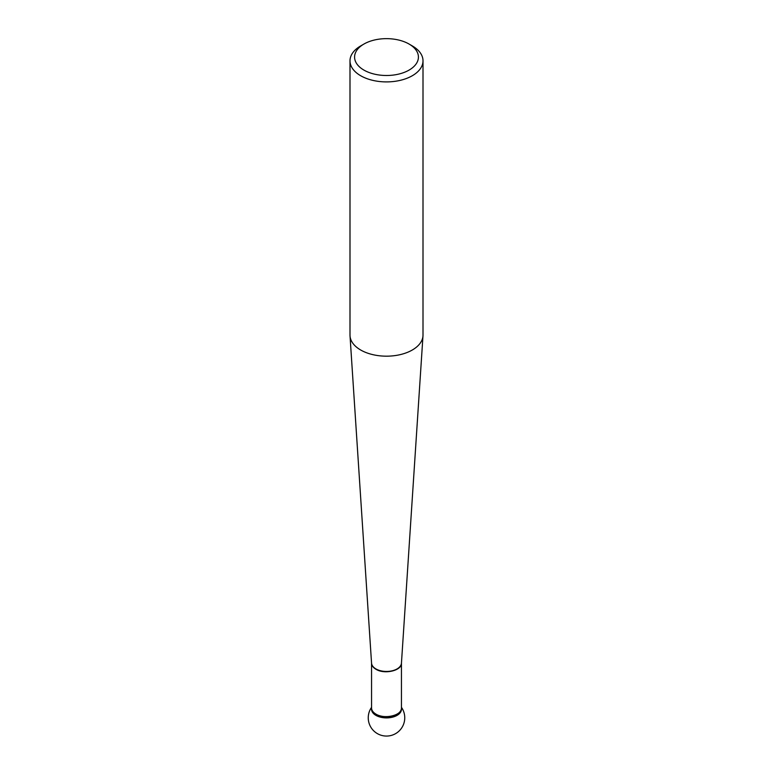 <?xml version="1.0" encoding="UTF-8"?>
<svg xmlns="http://www.w3.org/2000/svg" width="773" height="773" viewBox="0 0 773 773"><rect width="100%" height="100%" fill="white"/><g stroke="black" fill="none" stroke-linecap="round" stroke-linejoin="round"><path stroke-width="1.16" d="M349.995 60.825L349.995 335.105A36.505 21.074 0 0 0 350.024 335.907A36.505 21.074 0 0 0 360.682 350.005A36.505 21.074 0 0 0 399.825 354.72A36.505 21.074 0 0 0 422.976 335.907A36.505 21.074 0 0 0 423.005 335.105L423.005 60.825A36.505 21.074 180 0 1 400.472 80.295A36.505 21.074 180 0 1 360.682 75.735A36.505 21.074 180 0 1 349.995 60.825A36.505 21.074 180 0 1 360.682 45.926L363.938 44.042A31.906 18.417 0 0 0 363.938 70.101A31.906 18.417 0 0 0 409.062 70.101A31.906 18.417 0 0 0 409.062 44.042A31.906 18.417 0 0 0 363.938 44.042M371.552 707.942A14.948 8.629 0 0 0 371.552 708.058A14.948 8.629 0 0 0 375.929 714.155A14.948 8.629 0 0 0 392.22 716.03A14.948 8.629 0 0 0 401.448 708.058A14.948 8.629 0 0 0 401.448 707.942M412.318 45.926L409.062 44.042L412.318 45.926A36.505 21.074 180 0 1 423.005 60.825M401.448 708.058L401.448 709.256A14.948 8.629 180 0 1 386.5 717.895A14.948 8.629 180 0 1 371.552 709.256L371.552 708.058M371.581 708.657A14.948 8.629 0 0 0 386.5 717.895A14.948 8.629 0 0 0 401.419 708.657M375.92 668.925A14.967 8.638 0 0 0 391.959 670.858A14.967 8.638 0 0 0 401.448 663.147C402.115 670.539 384.51 674.752 375.929 669.254C373.088 667.553 371.62 665.514 371.552 663.147A14.967 8.638 0 0 0 375.92 668.925M350.024 335.907L371.552 663.147L371.552 708C371.62 710.368 373.088 712.406 375.929 714.107C384.51 719.605 402.115 715.392 401.448 708L401.448 663.147L422.976 335.907M371.552 707.334A18.252 18.252 0 0 0 398.636 731.442A18.252 18.252 0 0 0 401.448 707.334"/></g></svg>
